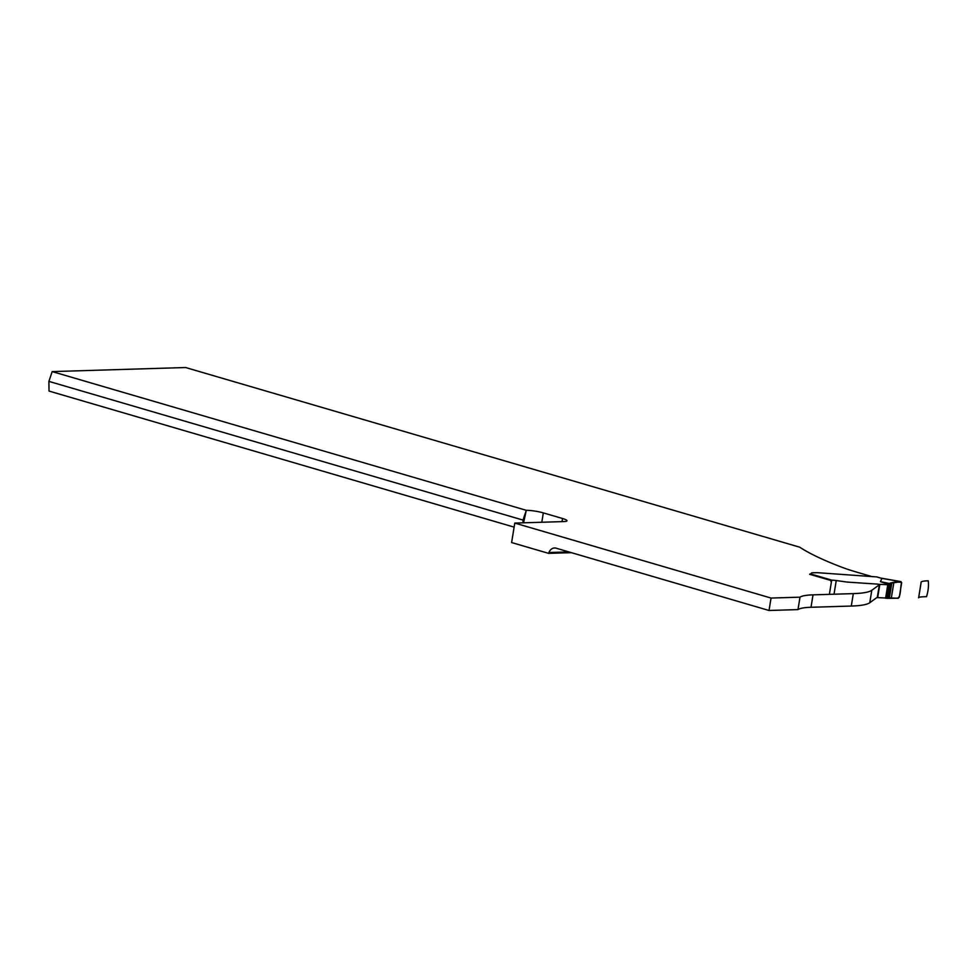 <?xml version="1.0" encoding="UTF-8"?>
<svg xmlns="http://www.w3.org/2000/svg" width="978" height="978" viewBox="0 0 978 978"><rect width="100%" height="100%" fill="white"/><g stroke="black" fill="none" stroke-linecap="round" stroke-linejoin="round"><path stroke-width="1.47" d="M870.75 576.238L856.826 572.167A93.436 14.511 -170.8 0 1 841.117 566.959A305.796 47.506 -170.8 0 1 799.698 547.191L185.576 367.52L52.176 371.591L526.286 510.308A47.824 7.433 -170.8 0 1 526.323 510.32L523.01 520.088L523.047 522.827M548.597 553.365L511.616 542.545L514.77 523.083L771.043 598.059L769.026 610.48L556.115 548.193A8.496 6.54 88.2 0 0 554.514 547.986A8.496 6.54 88.2 0 0 548.927 552.521L548.597 553.365L571.421 552.668M771.043 598.059L800.004 597.167L797.987 609.6L769.026 610.48M831.288 580.602L809.698 574.294M526.323 510.32A12.738 1.98 -170.8 0 1 543.316 512.888L562.546 518.511A12.738 1.98 -170.8 0 1 566.995 520.797A12.738 1.98 -170.8 0 1 564.025 521.567L514.77 523.083M797.987 609.6A60.159 9.34 -170.8 0 1 811.006 607.277L851.3 606.054A84.939 13.191 9.2 0 0 869.784 602.717L877.327 597.228L879.332 584.795L871.789 590.284A84.939 13.191 -170.8 0 1 853.305 593.622L813.024 594.856A60.159 9.34 9.2 0 0 800.004 597.167M514.11 527.13L49.022 391.066L48.9 381.383L52.176 371.591M48.9 381.383L523.01 520.088M809.65 574.367A1.271 0.782 -73.7 0 1 810.359 573.878L810.628 573.866A4.242 0.66 9.2 0 0 811.618 573.609A4.242 0.66 9.2 0 0 811.52 573.426A6.369 0.99 -170.8 0 1 811.361 573.157A6.369 0.99 -170.8 0 1 812.84 572.766L817.168 572.68A8.496 1.32 -170.8 0 1 818.146 572.729L876.691 576.91A1.271 0.782 -73.7 0 1 876.728 576.934M810.359 573.878L831.96 580.198A6.797 1.051 -170.8 0 1 836.239 580.553L846.74 582.02A8.496 1.32 9.2 0 0 848.207 582.154L876.679 584.049A4.633 0.721 -170.8 0 1 878.977 584.318L888.929 584.771M886.801 598.096L888.978 584.526L880.396 581.641L881.911 578.401M886.801 598.071L876.85 597.57M886.826 597.778L898.244 598.291L899.332 597.045L901.63 582.851L900.946 581.641L889.479 583.499L880.396 581.641M888.978 584.526L886.569 598.181M831.96 580.198L831.667 580.272A1.271 0.782 106.3 0 0 830.933 581.458M881.704 578.365L876.691 576.91M887.07 598.377L896.85 598.206C901.386 598.108 899.968 587.375 901.655 582.607C898.012 581.727 894.479 581.849 891.056 582.949C888.33 582.154 888.489 593.194 887.07 598.377M921.093 582.607L918.635 597.815C918.318 597.142 920.946 596.776 926.521 596.69C928.293 590.822 928.855 585.529 928.232 580.798C923.012 580.956 920.628 581.555 921.093 582.607L918.635 597.815C918.318 597.142 920.946 596.776 926.521 596.69C928.293 590.822 928.855 585.529 928.232 580.798C923.012 580.956 920.628 581.555 921.093 582.607M526.286 510.308L523.572 522.814M871.789 590.284L869.784 602.717M853.305 593.622L851.3 606.054M813.024 594.856L811.006 607.277M541.8 522.252L543.316 512.888M562.032 521.629L562.546 518.511M568.829 551.91L548.927 552.521M900.946 581.641L881.691 578.365M836.239 580.553L834.1 593.805M879.821 584.416L877.669 597.668M887.743 584.942L885.603 598.194M888.195 584.954L886.044 598.206M831.667 580.272L829.54 593.389M890.31 583.145L887.877 598.145M891.056 582.949L888.611 598.059M891.361 582.888L888.904 598.047M891.85 582.802L889.381 598.023M893.843 582.497L891.325 598.035M901.093 581.641L880.713 578.071M880.726 578.084L876.569 576.861"/></g></svg>
